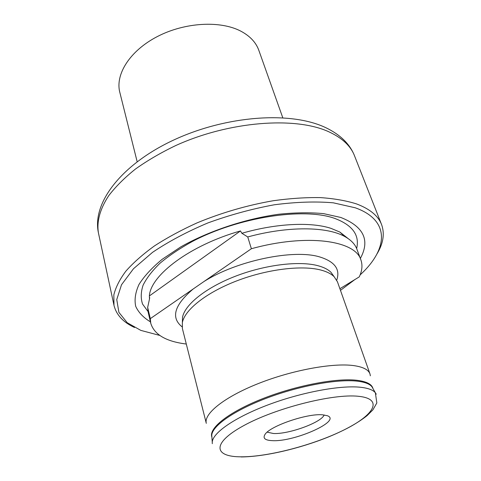 <?xml version="1.0" encoding="UTF-8"?>
<svg xmlns="http://www.w3.org/2000/svg" width="481" height="481" viewBox="0 0 481 481"><rect width="100%" height="100%" fill="white"/><g stroke="black" fill="none" stroke-linecap="round" stroke-linejoin="round"><path stroke-width="0.72" d="M339.893 288.72L359.241 276.894C362.181 270.767 362.722 265.091 360.864 259.854L356.872 249.128C355.044 244.186 351.034 239.995 344.829 236.568C327.05 226.467 288.089 225.938 247.751 236.953L241.871 233.285L240.464 230.946L149.369 295.941C150.535 275.186 190.145 245.154 240.464 230.946M149.369 295.941L149.507 298.923L147.667 307.407L148.154 312.145L150.763 323.286C154.179 334.421 165.704 341.3 185.335 343.909L186.297 344.035M282.774 117.737L258.826 50.319C256.024 42.496 250.096 36.147 241.041 31.271C220.599 20.37 185.005 22.228 157.515 36.466C129.954 50.649 115.091 74.321 119.799 92.292L137.157 161.7M370.364 375.805L369.979 373.929C368.482 369.721 363.095 366.949 353.8 365.614C332.942 362.668 291.913 370.166 258.069 383.664C224.146 397.144 203.595 413.822 206.301 423.346L182.401 328.583L182.347 322.565C184.848 309.71 206.403 292.52 236.724 280.886C267.015 269.234 301.695 265.007 320.779 270.021C326.761 271.585 331.223 273.821 334.157 276.731L337.44 281.776L369.979 373.929M247.751 236.953L251.371 248.737L150.306 318.644L150.763 323.286M360.341 258.459C370.268 240.229 363.756 226.563 340.813 217.466L323.641 213.642C310.185 212.349 295.226 212.548 278.77 214.243C245.082 218.885 208.568 231.096 180.64 246.981L162.151 259.319C151.87 267.851 144.15 276.238 138.985 284.481C135.353 292.454 134.265 299.753 135.726 306.373C138.54 312.5 143.44 317.652 150.427 321.837M340.47 290.356L354.864 279.569M360.107 274.928L360.852 274.224C387.89 249.14 390.602 220.37 355.291 207.804L333.273 202.814C315.656 201.298 295.977 201.954 274.248 204.792C251.906 208.91 229.81 214.947 207.96 222.907C186.983 231.752 168.512 241.57 152.537 252.351L133.49 268.735L121.507 284.77L116.757 299.543L118.897 312.355L127.231 322.727L140.837 330.393L159.74 335.425M376.719 254.377C383.285 243.717 384.896 233.766 381.559 224.537C378.192 215.831 369.865 208.964 356.571 203.932C346.302 200.679 334.253 198.569 320.436 197.607C305.76 197.36 290.031 198.406 273.244 200.733C247.198 205.261 221.813 212.638 197.09 222.871C181.415 229.978 167.232 237.65 154.533 245.869C142.917 254.251 133.369 262.674 125.89 271.128C119.673 279.455 115.656 287.385 113.835 294.907L113.985 305.321C116.312 314.857 123.16 322.252 134.524 327.501M267.177 432.16L273.406 433.501C288.63 434.403 321.386 422.522 324.152 414.959M322.468 414.802C306.992 413.293 269.721 426.148 264.953 434.529C262.62 438.329 265.157 440.38 272.565 440.662C294.739 441.913 342.099 420.773 327.308 415.704L322.468 414.802M147.667 307.407L150.306 318.644M360.864 259.854C355.363 240.428 306.842 233.387 251.371 248.737M373.07 388.732L371.969 386.79C369.667 383.928 364.766 382.052 357.275 381.162C337.632 378.848 299.747 385.702 267.123 397.973C234.451 410.233 212.41 425.679 211.754 435.161L211.917 437.385M333.832 276.28L331.018 272.354C328.114 269.462 323.725 267.238 317.857 265.674C299.128 260.672 265.241 264.736 235.66 276.142C206.054 287.53 184.999 304.449 182.54 317.177L182.365 322.005M348.28 238.69L339.851 232.058L331.006 228.361C310.954 221.777 276.244 223.316 241.871 233.285M98.455 233.02C91.709 202.513 122.138 163.859 174.122 139.833C226.256 115.687 290.752 110.78 326.046 127.802C340.344 134.728 349.825 144.035 354.485 155.718C350.691 145.941 342.189 137.987 328.992 131.866C295.587 116.282 229.245 121.14 175.607 145.611C160.786 152.73 147.414 160.534 135.492 169.017C124.603 177.736 115.699 186.598 108.778 195.611C99.892 209.037 96.573 221.813 98.455 233.02L113.985 305.321M376.244 394.186L375.36 392.773C373.058 389.935 368.103 388.101 360.51 387.265C340.602 385.077 302.002 392.159 268.729 404.617C235.401 417.063 212.927 432.599 212.247 442.021L212.289 443.686M241.39 456.818C268.669 456.878 313.846 444.931 343.951 429.972C374.29 415.079 384.085 398.731 358.225 396.272C332.846 393.542 275.306 408.147 243.482 425.751C211.315 443.296 213.768 456.998 241.39 456.818M372.865 388.227C371.651 384.103 366.348 381.457 356.962 380.297C336.399 377.813 295.725 385.552 262.313 398.815C228.818 412.061 208.754 428.06 211.808 436.856M193.206 288.967C174.308 305.05 170.605 317.67 182.095 326.827M336.724 280.14C340.464 269.348 334.812 261.622 319.769 256.956C293.789 248.869 236.85 260.606 203.956 281.535M356.643 248.545C359.848 235.041 352.411 224.952 334.337 218.266C303.21 207.281 238.233 217.214 192.346 241.48C179.822 248.4 169.065 255.639 160.059 263.191C152.243 270.755 146.579 278.108 143.067 285.245C140.819 292.129 140.65 298.412 142.568 304.094L148.022 311.532M241.101 456.95C265.007 456.74 299.224 448.653 327.753 437.241C344.252 430.537 357.353 423.346 367.063 415.656L372.859 409.902L376.839 402.952L375.36 392.773L372.931 388.486M334.157 276.731L333.555 275.896M344.829 236.568L339.851 232.058L348.22 238.648M149.555 298.701L149.669 297.553M182.347 322.565L182.383 321.536M212.247 442.021L211.899 437.109M354.485 155.718L381.559 224.537"/></g></svg>
